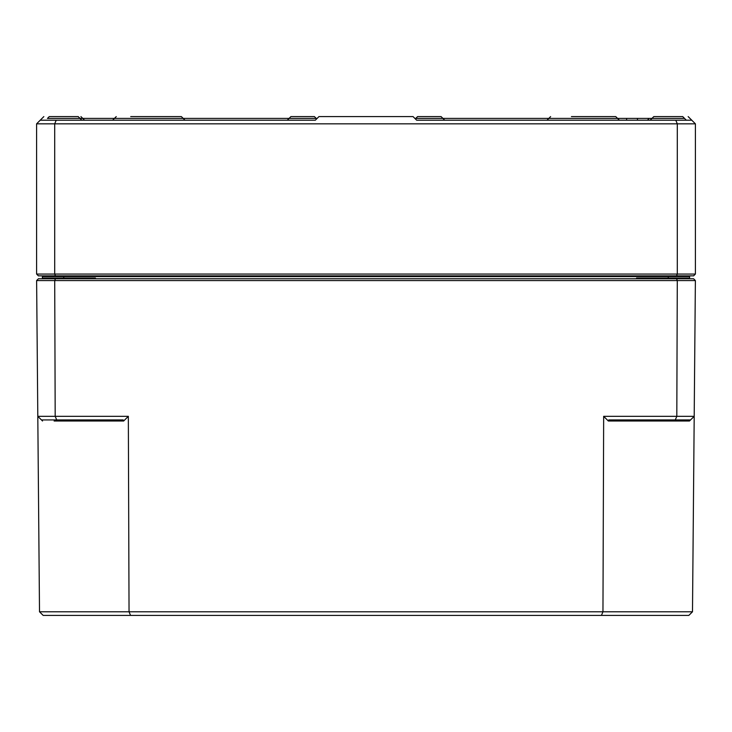 <?xml version="1.0" encoding="UTF-8"?>
<svg xmlns="http://www.w3.org/2000/svg" width="732" height="732" viewBox="0 0 732 732"><rect width="100%" height="100%" fill="white"/><g stroke="black" fill="none" stroke-linecap="round" stroke-linejoin="round"><path stroke-width="1.1" d="M36.618 280.576L695.382 280.576L693.588 278.764L38.412 278.764L36.618 280.576L39.51 611.787L129.042 611.787L128.338 416.316L123.653 421.01L123.205 419.939L56.712 419.939L55.193 416.316L37.799 416.316L41.45 419.939L56.712 419.939M676.551 278.764L677.292 280.576L676.807 416.316L603.662 416.316L608.347 421.01L608.795 419.939L690.551 419.939L689.462 421.01L694.201 416.316L692.49 611.787L129.042 611.787L130.552 615.402L688.839 615.402L692.49 611.787M41.45 419.939L42.538 421.01L41.45 419.939M603.662 416.316L602.958 611.787L601.448 615.402M130.552 615.402L43.161 615.402L39.51 611.787M55.449 278.764L54.708 280.576L55.193 416.316L128.338 416.316M675.288 419.939L676.807 416.316L694.201 416.316L695.382 280.576M414.87 118.41L626.629 118.41L626.629 120.213L416.673 120.213L413.058 116.598L318.942 116.598L315.327 120.213L71.892 120.213M84.555 120.213L80.932 116.598L82.743 118.41L47.47 118.41L317.13 118.41M637.481 120.213L637.481 118.41L684.539 118.401L651.965 118.41L653.777 116.598L682.727 116.598L686.341 120.213M626.629 118.41L637.481 118.41M315.327 120.213L40.223 120.213L36.6 123.836L695.4 123.836L691.777 120.213L416.673 120.213M43.838 116.598L40.223 120.213M688.162 116.598L691.777 120.213M415.62 119.16L415.776 118.41L442.915 118.401L444.727 120.213M442.915 118.401L441.103 116.598L417.588 116.598L415.776 118.401M649.257 118.401L647.445 120.213M287.273 120.213L289.085 118.41L316.224 118.401L316.38 119.16M316.224 118.401L314.412 116.598L290.897 116.598L289.085 118.401M130.717 116.598L155.147 116.598M112.618 120.213L116.242 116.598L114.43 118.41L183.192 118.401L181.38 116.598L142.475 116.598M594.942 116.598L571.427 116.598M546.996 120.213L550.62 116.598L548.808 118.41L617.57 118.401L615.758 116.598L583.184 116.598M688.876 278.764L689.599 278.041L688.876 278.764A0.723 0.723 0 0 0 689.581 278.224A0.723 0.723 0 0 1 688.876 278.764A0.723 0.723 0 0 0 689.599 278.041L689.599 278.764M642.312 278.764L636.575 278.041L638.569 278.764M689.425 278.764L689.599 278.078A0.723 0.723 0 0 0 689.599 278.059L636.575 278.041L636.575 278.764M41.669 275.863A0.723 0.723 0 0 1 42.392 276.586A0.723 0.723 0 0 0 41.669 275.863A0.723 0.723 0 0 1 42.392 276.586L42.401 278.041A0.723 0.723 0 0 0 43.124 278.764L42.401 278.041L43.124 278.764L42.401 278.041L42.575 278.764M93.431 278.764L95.425 278.041L89.688 278.764M43.124 278.764A0.723 0.723 0 0 1 42.401 278.041L42.401 278.764M42.392 276.586L689.608 276.586A0.723 0.723 0 0 1 690.331 275.863A0.723 0.723 0 0 0 689.608 276.586A0.723 0.723 0 0 1 690.331 275.863A0.723 0.723 0 0 0 689.608 276.586L689.599 278.041M36.6 123.836L36.6 274.061L38.412 275.863L693.588 275.863L695.4 274.061L54.699 274.061L54.699 123.836L56.199 120.213M81.838 120.213L78.223 116.598L49.273 116.598L47.461 118.41M675.801 120.213L677.301 123.836L677.301 274.061L676.551 275.863M695.4 274.061L695.4 123.836M55.449 275.863L54.699 274.061L36.6 274.061M54.131 421.01L123.653 421.01M608.347 421.01L689.462 421.01M668.252 278.764L668.252 275.863M63.748 278.764L63.748 278.041L95.425 278.041L95.425 278.764M63.748 275.863L63.748 278.041L42.401 278.041M686.707 278.05L687.43 278.764L686.707 278.05M45.293 278.05L44.57 278.764M42.41 278.142L42.785 278.691M689.59 278.142L689.215 278.691M619.382 120.213L615.758 116.598M651.965 118.41L650.162 120.213M185.004 120.213L181.38 116.598"/></g></svg>
